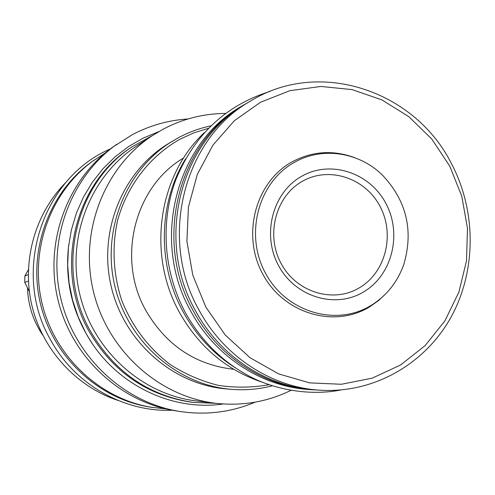 <?xml version="1.0" encoding="UTF-8"?>
<svg xmlns="http://www.w3.org/2000/svg" width="495" height="495" viewBox="0 0 495 495"><rect width="100%" height="100%" fill="white"/><g stroke="black" fill="none" stroke-linecap="round" stroke-linejoin="round"><path stroke-width="0.74" d="M42.688 335.072C33.109 320.822 28.054 305.093 27.516 287.892M117.829 400.35C76.187 386.576 42.409 349.662 31.89 305.489C21.477 261.28 35.114 213.141 66.157 182.154M29.347 291.506L24.762 282.404L24.861 275.956L28.351 269.8M165.67 408.87L150.257 407.125C98.462 399.131 52.984 356.883 40.373 303.478C27.695 250.093 49.395 191.93 92.101 161.556L105.095 153.085M152.639 407.496C100.491 399.453 54.691 356.889 41.988 303.095C29.217 249.313 51.065 190.73 94.062 160.157M255.135 402.163C231.264 412.248 206.267 415.361 180.161 411.512L175.756 410.825C120.304 402.324 71.422 356.858 57.841 299.339C44.185 241.838 67.481 179.277 113.231 146.811L132.208 134.72C149.824 125.452 168.442 120.198 188.069 118.955M180.161 411.512C124.066 402.918 74.584 356.876 60.835 298.634C47.006 240.403 70.581 177.068 116.863 144.224M92.101 343.282C72.27 313.273 64.486 280.418 68.756 244.703M193.335 402.441L191.417 402.2C147.071 395.53 112.996 371.993 89.205 331.582C53.59 269.726 73.953 183.899 131.095 147.498L132.703 146.421C75.283 182.995 54.821 269.274 90.616 331.452C114.537 372.079 148.772 395.74 193.335 402.441L215.956 403.307M152.528 135.5L132.703 146.421M290.955 390.357C267.294 401.94 242.148 406.24 215.523 403.258L196.224 400.925C141.842 394.515 93.017 350.503 79.738 294.154C66.336 237.835 90.232 176.597 135.964 146.483L152.169 135.741L163.133 129.201C182.742 118.868 203.488 113.615 225.374 113.442M215.523 403.258C158.549 396.551 107.267 350.25 93.295 290.942C79.188 231.666 104.253 167.285 152.169 135.741M272.374 385.784C259.009 389.268 245.359 390.45 231.419 389.336L226.568 388.94C173.219 384.751 124.264 342.088 111.239 286.692C98.035 231.344 122.661 171.258 168.461 143.587L178.355 137.765C188.669 132.239 199.491 128.273 210.821 125.86M231.419 389.336C177.482 385.104 127.958 341.927 114.778 285.856C101.407 229.829 126.312 169.024 172.619 141.05M269.057 384.683C252.233 387.715 235.249 387.932 218.116 385.314C201.205 381.076 185.26 374.152 170.274 364.561C148.543 348.053 132.425 326.842 121.931 300.941C113.207 274.874 111.722 247.024 117.587 220.485C127.11 185.606 149.855 156.234 179.864 139.281L193.792 132.889L208.352 128.335M183.645 157.961C134.634 186.411 116.189 258.737 146.006 310.773C166.407 345.461 195.636 364.964 233.696 369.282M263.445 382.604C227.261 370.736 199.293 347.385 179.53 312.543C146.848 254.492 158.221 175.7 204.262 132.703M235.007 367.624C213.376 353.826 196.15 335.325 183.329 312.128C157.125 264.85 158.221 203.334 185.563 158.852M312.122 389.763L308.88 389.534C261.416 386.558 215.047 356.369 190.804 311.231C150.53 240.7 176.028 142.733 241.764 106.14L244.561 104.482C178.429 141.292 152.776 239.92 193.31 310.934C217.713 356.375 264.38 386.768 312.122 389.763L317.246 390.023M249.022 101.951L244.561 104.482M195.426 310.643C154.694 239.277 180.471 140.159 246.9 103.208L250.984 100.788C319.968 58.323 415.379 90.901 451.749 164.185C476.796 212.213 476.351 272.528 450.122 318.786C423.776 364.902 372.716 393.729 319.522 390.178L314.789 389.85C266.83 386.855 219.941 356.313 195.426 310.643M319.522 390.178C271.149 387.158 223.833 356.326 199.083 310.204C157.973 238.132 183.979 138.055 250.984 100.788M205.833 307.048L225.262 335.035L249.994 357.706L278.654 373.904L309.672 382.876L341.408 384.269L372.234 378.149L400.628 364.97L425.242 345.498L444.956 320.779L458.908 292.069L466.513 260.76L467.478 228.325L461.792 196.268L449.72 166.06L431.813 139.107L408.851 116.684L381.868 99.891L352.094 89.614L320.927 86.446L289.884 90.684L260.525 102.255L234.395 120.687L212.912 145.159L197.288 174.457L188.434 207.077L186.9 241.282L192.803 275.22L205.833 307.048M386.589 292.947L378.601 300.545L369.641 306.863C334.342 328.544 283.777 313.7 262.783 274.125C241.244 234.865 255.55 181.69 292.267 161.766C312.357 151.154 333.116 149.775 354.538 157.614M370.934 305.52C336.093 326.923 286.203 312.246 265.487 273.184C244.233 234.432 258.334 181.943 294.562 162.273C322.505 146.328 359.432 152.175 382.734 175.409C406.649 201.069 413.671 230.732 403.809 264.398C397.466 282.193 386.508 295.905 370.934 305.52M301.944 176.121C330.895 159.662 369.982 172.817 385.939 203.532C402.317 234.011 392.158 275.133 363.664 291.883C335.424 309.09 295.237 297.087 278.58 265.611C261.496 234.383 272.751 192.11 301.944 176.121M359.45 287.75C385.723 272.349 395.121 234.444 380.012 206.353C365.291 178.045 329.249 165.98 302.606 181.164C275.746 195.915 265.413 234.803 281.123 263.526C296.437 292.477 333.407 303.565 359.45 287.75M28.271 274.632L24.861 275.956M28.432 281.086L24.762 282.404M110.342 148.927C41.951 177.953 11.23 272.634 50.639 340.003C74.844 384.516 123.96 412.329 172.223 410.231M158.771 131.633L143.278 138.068L128.663 146.477L115.162 156.742L102.997 168.715L92.373 182.228L83.469 197.072L76.44 213.011L71.41 229.804L68.465 247.172L67.666 264.844L69.034 282.521L72.542 299.927L78.13 316.775L85.715 332.782C112.724 382.895 170.156 411.865 223.27 403.97M269.979 91.439C226.357 105.039 195.148 134.021 176.362 178.373C159.922 221.067 163.325 271.922 185.538 312.908C200.648 339.904 221.265 360.645 247.389 375.136C270.604 388.377 307.426 396.594 340.69 390.017"/></g></svg>
